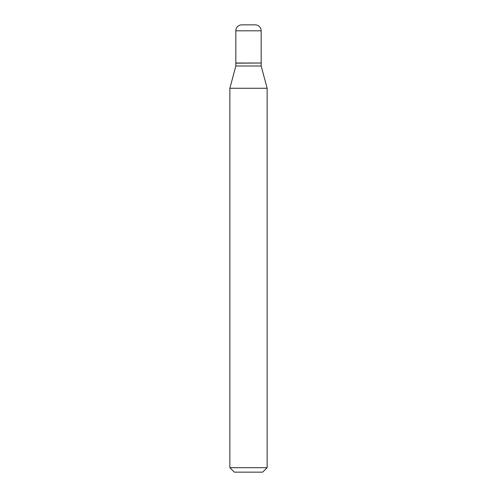 <?xml version="1.0" encoding="UTF-8"?>
<svg xmlns="http://www.w3.org/2000/svg" width="497" height="497" viewBox="0 0 497 497"><rect width="100%" height="100%" fill="white"/><g stroke="black" fill="none" stroke-linecap="round" stroke-linejoin="round"><path stroke-width="0.37" stroke-dasharray="2.48 1.86" d="M235.827 63.02L261.173 63.02M241.79 24.85L255.209 24.85M261.024 63.02L235.976 63.02L261.024 63.02M235.827 66.002L261.173 66.002M229.862 88.261L267.137 88.261M229.862 467.677L267.137 467.677M234.335 472.15L262.664 472.15M235.827 63.169L261.173 63.169M235.827 30.814L261.173 30.814"/><path stroke-width="0.75" d="M261.173 30.814A5.964 5.964 0 0 0 255.209 24.85L241.79 24.85A5.964 5.964 0 0 0 235.827 30.814L235.827 63.02L261.173 63.02L261.173 30.814L235.827 30.814M261.024 63.02L235.827 63.169L235.827 66.002L229.862 88.261L229.862 467.677L267.137 467.677L262.664 472.15L234.335 472.15L229.862 467.677M261.173 63.169L261.173 66.002L235.827 66.002M261.173 66.002L267.137 88.261L229.862 88.261M267.137 88.261L267.137 467.677"/></g></svg>
